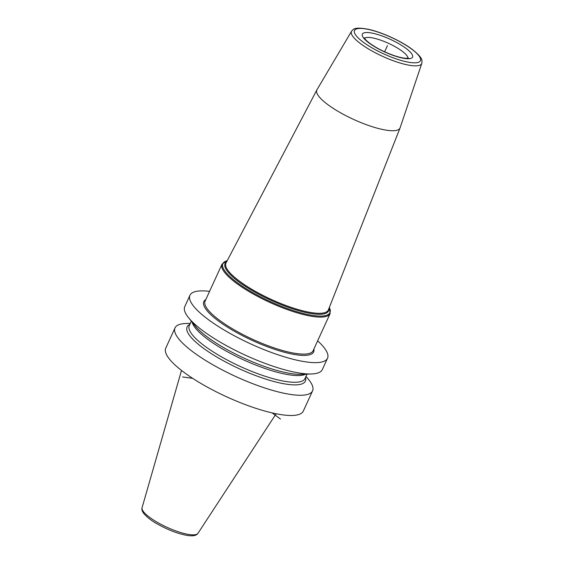 <?xml version="1.0" encoding="UTF-8"?>
<svg xmlns="http://www.w3.org/2000/svg" width="564" height="564" viewBox="0 0 564 564"><rect width="100%" height="100%" fill="white"/><g stroke="black" fill="none" stroke-linecap="round" stroke-linejoin="round"><path stroke-width="0.85" d="M190.301 323.369L185.937 323.503A75.639 18.936 24.6 0 0 175.023 327.888L165.767 348.115A75.639 18.936 24.6 0 0 203.773 385.106A75.639 18.936 24.6 0 0 282.416 414.829A75.639 18.936 -155.4 0 0 303.312 411.085L312.576 390.859A75.639 18.936 24.6 0 0 308.762 379.734L306.012 376.343M175.023 327.888A75.639 18.936 24.6 0 0 213.03 364.88A75.639 18.936 24.6 0 0 291.68 394.603A75.639 18.936 24.6 0 0 312.576 390.859M209.575 291.362A75.639 18.936 24.6 0 0 189.955 295.268A75.639 18.936 24.6 0 0 227.962 332.259A75.639 18.936 24.6 0 0 306.612 361.982A75.639 18.936 24.6 0 0 327.508 358.246A75.639 18.936 24.6 0 0 317.645 340.846M189.955 295.268L184.759 306.619A75.639 18.936 24.6 0 0 188.58 317.743A75.639 18.936 24.6 0 0 301.416 373.333A75.639 18.936 24.6 0 0 311.398 373.974A75.639 18.936 24.6 0 0 322.312 369.589L327.508 358.246M189.8 324.448A65.057 16.293 24.6 0 0 214.348 355.539A65.057 16.293 24.6 0 0 287.428 384.324A65.057 16.293 -155.4 0 0 305.519 377.429M311.398 373.974L300.859 374.306A65.057 16.293 -155.4 0 1 295.233 374.101A65.057 16.293 -155.4 0 1 292.272 373.756A65.057 16.293 24.6 0 1 199.043 330.06A65.057 16.293 24.6 0 1 195.214 325.943L188.58 317.743M400.059 127.936A45.74 11.449 24.6 0 1 372.043 126.639A45.74 11.449 24.6 0 1 328.178 104.883A45.74 11.449 -155.4 0 1 316.897 89.859A45.74 11.449 -155.4 0 1 316.968 89.732L351.562 31.21A38.641 9.673 -155.4 0 0 361.038 44.02A38.641 9.673 24.6 0 0 398.297 62.463A38.641 9.673 24.6 0 0 421.801 63.372L400.109 127.795A45.74 11.449 24.6 0 1 400.059 127.936L328.396 309.862A56.308 14.1 24.6 0 1 293.9 308.268A56.308 14.1 24.6 0 1 239.904 281.485A56.308 14.1 -155.4 0 1 226.009 262.979L316.897 89.859M182.602 376.964L192.669 378.345M384.613 51.803L387.447 45.621L384.613 51.803M280.484 419.052L272.109 412.897M276.127 413.757L197.971 533.325A30.766 7.706 -155.4 0 1 189.617 534.587A30.766 7.706 24.6 0 1 158.103 522.772A30.766 7.706 24.6 0 1 142.065 507.727L181.502 370.435M192.141 322.143A63.633 15.933 24.6 0 0 229.435 352.852A63.633 15.933 24.6 0 0 290.481 375.018A63.633 15.933 -155.4 0 0 305.737 374.151M307.042 374.108L304.99 378.578A63.633 15.933 -155.4 0 1 287.414 381.729A63.633 15.933 24.6 0 1 221.25 356.723A63.633 15.933 24.6 0 1 189.278 325.604L191.323 321.135M205.811 299.576A60.39 15.122 -155.4 0 0 218.818 321.276A60.39 15.122 24.6 0 0 280.971 351.301A60.39 15.122 24.6 0 0 313.887 349.053M330.095 313.647A59.431 14.883 24.6 0 1 293.421 311.673A59.431 14.883 24.6 0 1 236.774 283.516A59.431 14.883 -155.4 0 1 222.026 264.171L205.084 301.169A59.431 14.883 -155.4 0 0 219.84 320.514A59.431 14.883 24.6 0 0 276.48 348.672A59.431 14.883 24.6 0 0 313.154 350.653L330.095 313.647L329.334 307.465M227.186 260.744A58.875 14.742 -155.4 0 0 237.493 282.804A58.875 14.742 24.6 0 0 301.155 312.935A58.875 14.742 24.6 0 0 329.32 307.507M328.798 308.825A56.865 14.234 24.6 0 1 296.988 310.207A56.865 14.234 24.6 0 1 239.207 282.155A56.865 14.234 -155.4 0 1 226.524 261.999M411.41 48.913A36.251 9.073 24.6 0 0 364.499 28.743A36.251 9.073 24.6 0 0 363.484 42.335A36.251 9.073 24.6 0 0 410.395 62.505A36.251 9.073 24.6 0 0 411.41 48.913M369.194 43.118A27.615 6.916 -155.4 0 1 369.963 32.761A27.615 6.916 -155.4 0 1 405.699 48.13A27.615 6.916 -155.4 0 1 404.924 58.487A27.615 6.916 -155.4 0 1 369.194 43.118M364.513 38.31A24.012 6.014 -155.4 0 1 380.016 39.938A24.012 6.014 -155.4 0 1 401.864 50.971A24.012 6.014 24.6 0 1 407.969 58.205M197.971 533.325C196.582 535.497 193.233 536.244 187.925 535.553C178.365 533.96 168.001 530.005 156.82 523.688C151.497 520.727 147.148 517.329 143.785 513.508C142.093 511.188 141.522 509.264 142.065 507.727M227.207 260.702L222.026 264.171M421.801 63.372C422.006 60.743 423.804 58.508 411.861 49.096C400.997 40.982 381.976 32.282 368.764 29.384C354.072 26.536 353.374 29.328 351.562 31.21M408.428 58.085L408.428 58.085C408.815 58.085 405.382 59.382 393.933 55.533C384.648 52.255 376.625 48.208 369.878 43.386C364.02 38.902 364.21 37.541 364.302 37.88"/></g></svg>
